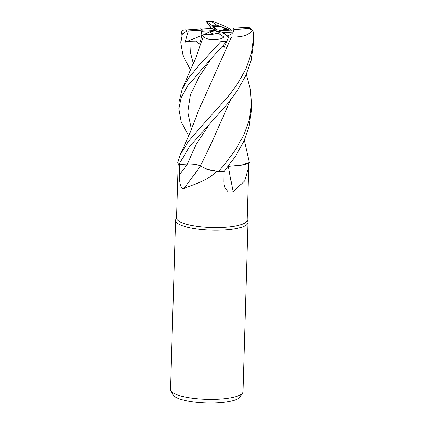 <?xml version="1.0" encoding="UTF-8"?>
<svg xmlns="http://www.w3.org/2000/svg" width="424" height="424" viewBox="0 0 424 424"><rect width="100%" height="100%" fill="white"/><g stroke="black" fill="none" stroke-linecap="round" stroke-linejoin="round"><path stroke-width="0.64" d="M230.418 100.292L212.005 141.934L200.388 166.001L208.099 169.648A28.832 6.927 1.7 0 0 216.653 171.333C206.382 181.811 191.415 184.97 183.974 188.463C180.099 189.517 179.315 180.38 179.516 174.826L179.765 164.342L178.933 164.401L187.493 164.003C193.662 163.86 197.982 164.523 200.451 165.985C197.982 164.523 193.662 163.86 187.493 164.003C193.715 163.887 198.045 164.565 200.478 166.044M246.286 74.412L250.377 89.12L251.512 104.087L249.423 119.266L244.144 134.323L236.11 148.824L226.04 162.599L218.498 171.556L206.753 169.245L200.404 165.975L206.748 169.245L216.77 171.338A35.33 8.485 1.7 0 1 216.653 171.333M178.186 163.722L176.532 218A35.33 8.485 1.7 0 0 223.808 227.37A35.33 8.485 1.7 0 0 247.166 220.098L248.74 167.008L244.706 180.863L233.168 191.908L228.292 192.072L224.98 187.912L224.121 185.065L223.808 181.615L223.904 171.195M176.543 217.618L175.727 219.611A36.236 8.708 1.7 0 0 175.552 220.39A36.236 8.708 1.7 0 0 224.042 229.999A36.236 8.708 1.7 0 0 247.998 222.536A36.236 8.708 1.7 0 0 247.876 221.752L247.176 219.712M213.118 34.243C209.419 34.863 206.435 34.943 204.161 34.487L209.615 31.805L213.118 34.243M190.678 70.093L183.2 56.185L180.82 42.941L182.394 33.973L186.825 30.984L188.33 30.899L185.134 42.193L200.976 35.817L201.14 38.457L200.976 35.817L201.787 31.238L214.173 30.507L215.652 30.714L209.615 31.805M214.994 29.616L212.89 26.696L217.374 29.797L216.696 30.131L211.459 28.535L201.723 29.108A16.308 3.917 1.7 0 0 201.427 29.404M175.552 220.39L170.533 389.561A36.236 8.708 1.7 0 0 170.867 390.811A36.236 8.708 1.7 0 0 219.023 399.175A36.236 8.708 1.7 0 0 242.57 392.942A36.236 8.708 1.7 0 0 242.978 391.707L247.998 222.536M170.867 390.811L173.231 395.02A33.729 8.104 1.7 0 0 218.047 402.8A33.729 8.104 1.7 0 0 239.963 397.002L242.57 392.942M200.446 166.06A613.486 404.501 -53.7 0 1 183.974 188.463M208.099 169.648L216.77 171.338M179.781 164.358L187.488 164.014L178.933 164.401L189.655 146.428L227.789 103.61L237.785 89.888L245.814 75.456L251.135 60.462L253.266 45.092L253.467 38.287L251.406 53.323L246.222 68.2L238.171 82.839L227.995 96.794L200.308 127.529L188.426 141.436L180.327 154.569L177.64 162.986A36.236 8.708 1.7 0 0 178.917 164.401L178.917 164.401M228.43 166.362A613.486 406.15 -80.6 0 0 233.168 191.908M228.266 166.362L242.671 164.91A28.832 6.927 1.7 0 0 248.697 163.017L248.74 167.008M248.697 163.017A35.33 8.485 1.7 0 0 248.687 162.991L242.671 164.91M244.325 140.238L249.397 162.599L241.208 165.18L228.345 166.319L241.203 165.18L248.687 162.991M228.483 166.081L228.393 166.362M220.035 33.12L217.507 31.371L218.185 31.037L223.427 32.632L225.812 34.943M218.185 31.037L218.599 32.129M228.706 30.189L225.266 29.362L221.763 26.924A16.308 3.917 1.7 0 0 212.89 26.696M221.763 26.924L229.58 30.136C226.14 28.514 221.9 26.887 216.86 25.244A16.308 3.917 1.7 0 0 211.963 25.334A16.308 3.917 1.7 0 0 211.936 25.339L216.956 32.272M233.677 30.698A16.308 3.917 1.7 0 0 233.094 29.929L220.708 30.661L219.229 30.454L225.266 29.362M223.427 32.632L233.158 32.065C232.119 33.825 230.147 35.113 227.232 35.929C231.382 34.715 233.566 32.696 233.778 29.881L233.772 29.484A16.308 3.917 1.7 0 0 232.808 28.27L233.094 29.929M188.33 30.899L202.158 30.083L200.976 35.817L203.594 34.768M212.042 31.365L214.173 30.507M185.134 42.193L189.883 41.25L195.877 41.133L199.678 44.133L202.01 35.547L204.161 34.487C207.67 35.128 212.318 34.673 218.106 33.109A16.308 3.917 1.7 0 0 223.003 33.019A16.308 3.917 1.7 0 0 223.029 33.019L228.743 37.079L226.776 41.367L209.276 60.775L187.599 85.966L181.239 97.578L178.864 108.788L179.071 101.94L182.283 88.748L195.867 57.653L203.488 36.279C205.433 39.443 211.459 40.254 221.561 38.711M218.498 171.556A36.236 8.708 1.7 0 0 224.238 171.407L235.808 155.767L243.811 141.372L249.169 126.31L251.31 110.934L251.512 104.087M202.158 30.083A16.308 3.917 1.7 0 1 201.193 28.869L182.447 30.173L181.334 32.553L180.82 42.941M188.722 135.918L181.26 122.064L178.864 108.788M218.106 33.109L223.755 37.047L221.201 38.77L220.989 41.462L198.209 66.218L188.855 77.703L182.283 88.748M216.86 25.244L211.21 21.311L213.701 21.73M207.983 24.02L206.175 21.391L206.928 21.873L211.629 28.588L207.983 24.02M231.239 30.231C229.257 28.175 223.294 25.297 213.346 21.598M230.364 100.361L211.91 142.119M233.772 29.484L249.476 28.567L252.455 30.327L250.361 28.09L248.141 27.369L232.808 28.27M201.527 35.446L203.541 36.284M213.988 76.076L231.52 36.968L228.796 37.233M222.547 46.317L224.328 47.26L226.766 41.382M253.011 31.095L253.419 32.834L253.467 38.287M231.493 36.946L231.546 36.989C242.162 37.365 249.174 35.086 252.566 30.146M231.546 36.989L198.347 110.961L190.132 132.696L180.327 154.569M223.538 45.177L224.328 47.26M206.928 21.873L211.936 25.339M201.729 29.108L201.214 28.975M187.445 164.014A610.634 402.62 -53.7 0 1 179.516 174.826M187.493 163.998L195.835 144.891L209.191 124.587M223.755 37.047A32.616 7.833 1.7 0 0 228.52 36.861A32.616 7.833 1.7 0 0 228.568 36.856M181.334 32.553A36.236 8.708 1.7 0 0 182.394 33.973M220.989 41.462A36.236 8.708 1.7 0 0 226.776 41.367M211.21 21.311A32.616 7.833 1.7 0 0 206.446 21.491A32.616 7.833 1.7 0 0 206.398 21.497M189.883 41.25L190.387 52.332L193.45 63.648M211.184 58.729L198.808 77.338L190.424 94.897L187.832 112.031L191.5 129.479M185.489 29.791A32.616 7.833 1.7 0 0 186.825 30.984M249.476 28.567A32.616 7.833 1.7 0 0 248.141 27.369M211.242 21.2L206.175 21.391"/></g></svg>
